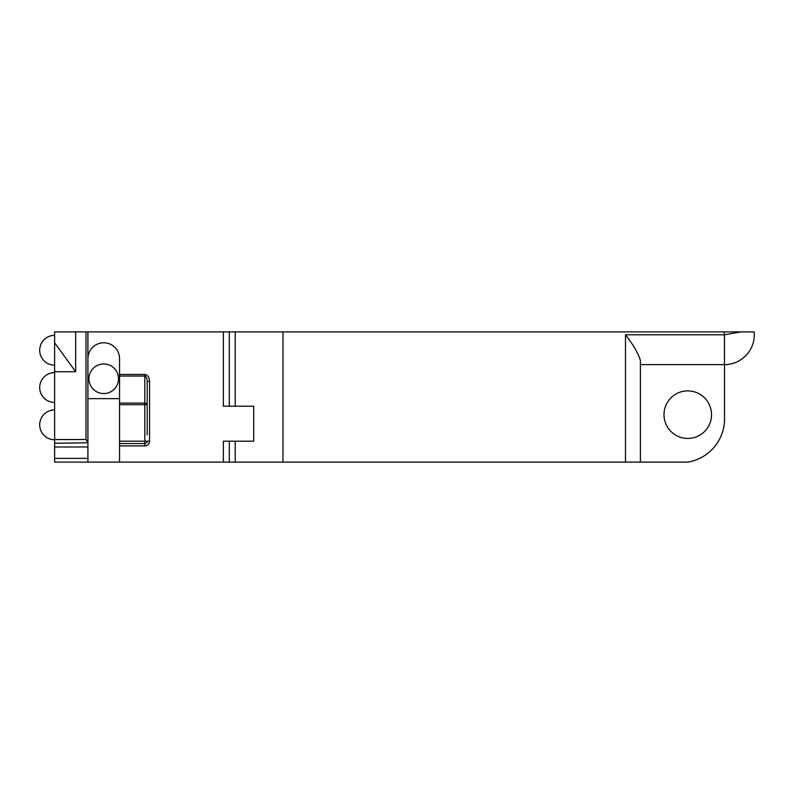 <?xml version="1.0" encoding="UTF-8"?>
<svg xmlns="http://www.w3.org/2000/svg" width="794" height="794" viewBox="0 0 794 794"><rect width="100%" height="100%" fill="white"/><g stroke="black" fill="none" stroke-linecap="round" stroke-linejoin="round"><path stroke-width="1.19" d="M625.493 462.108L625.493 334.79C633.453 345.003 638.426 353.618 640.411 360.615L640.411 462.108L235.203 462.108L235.203 441.186L253.713 441.186L253.713 406.21L235.203 406.21L235.203 331.892L754.161 331.892A29.825 29.825 0 0 1 724.475 364.615L640.411 364.615M88.938 378.768A14.798 14.798 0 0 1 103.736 363.97A14.798 14.798 0 0 1 118.534 378.768A14.798 14.798 0 0 1 103.736 393.566A14.798 14.798 0 0 1 88.938 378.768M87.916 434.933L87.916 417.316L87.916 434.933M147.168 434.933L147.168 381.368L149.54 381.368C149.252 377.15 147.674 374.837 144.806 374.431L119.547 374.431L119.547 358.6A15.82 15.82 0 0 0 103.736 342.78A15.82 15.82 0 0 0 87.916 358.6M711.533 414.667A23.77 23.77 0 0 0 687.763 390.896A23.77 23.77 0 0 0 663.992 414.667A23.77 23.77 0 0 0 687.763 438.437A23.77 23.77 0 0 0 711.533 414.667M640.411 462.108L687.763 462.108A43.819 43.819 0 0 0 724.535 418.865L724.535 364.615A29.825 29.825 0 0 1 724.475 364.615L724.475 334.79L741.139 331.892M54.617 342.76L54.617 331.892L75.658 331.892L75.658 371.731L54.617 342.76L54.617 439.529L86.02 439.529L87.916 442.774L54.617 443.26L54.617 458.386L87.916 458.386L87.916 462.108L54.617 462.108L54.617 458.386M54.617 443.26L54.617 439.529M235.203 462.108L87.916 462.108M75.658 331.892L223.362 331.892L223.362 406.21L235.203 406.21M119.547 462.108L119.547 374.431M223.362 462.108L223.362 441.186L229.287 441.186L229.287 462.108M235.203 441.186L229.287 441.186M235.203 331.892L223.362 331.892M229.287 331.892L229.287 406.21M87.916 331.892L87.916 442.774M87.916 443.26L87.916 458.386M119.547 398.657L87.916 398.657M119.547 443.548L144.806 443.548A2.372 2.372 0 0 0 147.168 441.186A2.372 2.372 0 0 1 144.806 443.548L144.806 445.92A4.734 4.734 0 0 0 149.54 441.186L149.54 381.368M147.168 381.368C147.019 378.103 146.225 376.336 144.806 376.038L119.547 376.038M625.493 334.79L724.475 334.79L723.969 331.892M282.992 331.892L282.992 462.108M119.547 445.92L144.806 445.92M54.617 371.731L75.658 371.731M86.02 331.892L86.02 439.529M144.806 374.431L144.806 403.094A2.372 1.618 0 0 1 147.168 404.702L144.806 404.702L144.806 403.094L119.547 403.094M119.547 404.702L144.806 404.702L144.806 441.186L149.54 441.186M119.547 441.186L144.806 441.186L144.806 443.548M87.916 446.982L54.617 446.982M54.617 335.336A14.917 14.917 0 0 0 39.7 350.253A14.917 14.917 0 0 0 54.617 365.171M54.617 409.912A14.917 14.917 0 0 0 39.7 424.83A14.917 14.917 0 0 0 54.617 439.737M54.617 372.624A14.917 14.917 0 0 0 39.7 387.541A14.917 14.917 0 0 0 54.617 402.449"/></g></svg>
